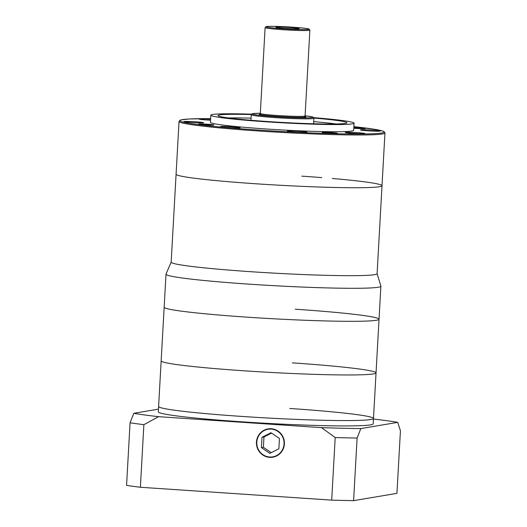 <?xml version="1.0" encoding="UTF-8"?>
<svg xmlns="http://www.w3.org/2000/svg" width="527" height="527" viewBox="0 0 527 527"><rect width="100%" height="100%" fill="white"/><g stroke="black" fill="none" stroke-linecap="round" stroke-linejoin="round"><path stroke-width="0.79" d="M377.101 273.618L380.876 286.102A107.607 5.441 -176.8 0 1 380.883 286.201A107.607 5.441 -176.8 0 1 249.712 284.191A107.607 5.441 -176.8 0 1 166.005 274.192A107.607 5.441 -176.8 0 1 166.025 274.093L171.17 262.11M166.005 274.192L164.16 307.208A107.607 5.441 3.2 0 0 247.868 317.208A107.607 5.441 3.2 0 0 379.038 319.217A107.607 5.441 3.2 0 0 295.331 309.217M382.009 185.735L377.095 273.671A103.127 5.217 3.2 0 1 251.386 271.741A103.127 5.217 3.2 0 1 171.17 262.156L176.084 174.22A103.127 5.217 3.2 0 0 256.3 183.804A103.127 5.217 3.2 0 0 382.009 185.735L384.96 132.975A103.127 5.217 -176.8 0 1 259.251 131.045A103.127 5.217 -176.8 0 1 179.035 121.46L176.084 174.22A103.127 5.217 3.2 0 0 256.3 183.804A103.127 5.217 3.2 0 0 382.009 185.735A103.127 5.217 3.2 0 0 332.326 178.475M321.766 177.606A103.127 5.217 3.2 0 0 301.793 176.15M380.883 286.201L379.038 319.217A107.607 5.441 3.2 0 1 247.868 317.208A107.607 5.441 3.2 0 1 164.16 307.208L161.157 360.857A107.607 5.441 3.2 0 0 244.864 370.856A107.607 5.441 3.2 0 0 376.041 372.872A107.607 5.441 3.2 0 0 292.333 362.872M379.038 319.217L376.041 372.872A107.607 5.441 3.2 0 1 244.864 370.856A107.607 5.441 3.2 0 1 161.157 360.857L158.607 406.462A107.607 5.441 3.2 0 0 242.315 416.462A107.607 5.441 3.2 0 0 373.491 418.478A107.607 5.441 3.2 0 0 289.784 408.471M195.978 121.809A9.861 0.501 -176.8 0 1 203.653 122.725A9.861 0.501 -176.8 0 1 191.63 122.541A9.861 0.501 -176.8 0 1 183.956 121.625A9.861 0.501 -176.8 0 1 195.978 121.809M299.369 131.282A9.861 0.501 -176.8 0 1 307.043 132.198A9.861 0.501 -176.8 0 1 295.015 132.013A9.861 0.501 -176.8 0 1 287.34 131.098A9.861 0.501 -176.8 0 1 299.369 131.282M372.47 130.11A9.861 0.501 -176.8 0 1 380.138 131.025A9.861 0.501 -176.8 0 1 368.116 130.841A9.861 0.501 -176.8 0 1 360.442 129.925A9.861 0.501 -176.8 0 1 372.47 130.11M353.795 128.232A7.622 0.389 3.2 0 0 356.1 128.41A7.622 0.389 3.2 0 0 365.389 128.548A7.622 0.389 3.2 0 0 359.46 127.844A7.622 0.389 3.2 0 0 353.828 127.574M328.13 133.114A7.622 0.389 3.2 0 0 337.418 133.259A7.622 0.389 3.2 0 0 331.49 132.547A7.622 0.389 3.2 0 0 322.201 132.409A7.622 0.389 3.2 0 0 328.13 133.114M204.634 124.807A7.622 0.389 3.2 0 0 213.929 124.952A7.622 0.389 3.2 0 0 207.994 124.24A7.622 0.389 3.2 0 0 198.705 124.102A7.622 0.389 3.2 0 0 204.634 124.807M251.484 114.168A71.738 3.63 3.2 0 0 210.82 115.169A71.738 3.63 3.2 0 0 266.622 121.836A71.738 3.63 3.2 0 0 354.072 123.18A71.738 3.63 3.2 0 0 313.776 117.653M210.82 115.169L210.418 122.323A71.738 3.63 3.2 0 0 266.227 128.99A71.738 3.63 3.2 0 0 353.676 130.327L354.072 123.18M357.332 132.659A9.861 0.501 -176.8 0 1 365 133.575A9.861 0.501 -176.8 0 1 352.978 133.39A9.861 0.501 -176.8 0 1 345.304 132.475A9.861 0.501 -176.8 0 1 357.332 132.659M232.532 126.79A9.861 0.501 -176.8 0 1 240.207 127.705A9.861 0.501 -176.8 0 1 228.184 127.521A9.861 0.501 -176.8 0 1 220.51 126.605A9.861 0.501 -176.8 0 1 232.532 126.79M210.536 120.209A9.861 0.501 -176.8 0 1 206.768 119.991A9.861 0.501 -176.8 0 1 199.094 119.076A9.861 0.501 -176.8 0 1 210.596 119.227M251.287 114.57A64.564 3.267 3.2 0 0 217.98 115.571A64.564 3.267 3.2 0 0 268.21 121.566A64.564 3.267 3.2 0 0 346.911 122.778A64.564 3.267 3.2 0 0 313.927 118.074M336.259 123.977A64.564 3.267 3.2 0 0 313.743 121.651M305.08 115.953L309.883 30.111A22.417 1.133 -176.8 0 1 282.551 29.69A22.417 1.133 -176.8 0 1 265.114 27.608L260.312 113.45A22.417 1.133 3.2 0 0 277.755 115.532A22.417 1.133 3.2 0 0 305.08 115.953L305.423 116.658L303.677 116.269A23.313 1.179 -176.8 0 1 300.805 117.35A23.313 1.179 -176.8 0 1 277.505 116.46A23.313 1.179 -176.8 0 1 261.649 113.911M284.975 28.399A11.66 0.593 3.2 0 0 299.178 28.629A11.66 0.593 3.2 0 0 290.12 27.529A11.66 0.593 3.2 0 0 275.911 27.332A11.66 0.593 3.2 0 0 284.975 28.399M251.069 118.147A64.564 3.267 3.2 0 0 228.441 117.949M284.046 443.971A13.992 13.636 -99.6 0 0 268.105 429.255A13.992 13.636 -99.6 0 0 256.801 442.133A13.992 13.636 -99.6 0 0 272.749 456.85A13.992 13.636 -99.6 0 0 284.046 443.971M256.451 442.113A14.348 13.985 -99.6 0 0 272.808 457.199A14.348 13.985 -99.6 0 0 284.396 443.991A14.348 13.985 -99.6 0 0 268.045 428.906A14.348 13.985 -99.6 0 0 256.451 442.113M272.848 456.83A14.348 13.985 -99.6 0 0 274.369 456.843M158.607 406.462A107.607 5.441 3.2 0 0 242.315 416.462A107.607 5.441 3.2 0 0 373.491 418.478L373.188 423.84A107.607 5.441 -176.8 0 1 242.018 421.824A107.607 5.441 -176.8 0 1 158.311 411.824L158.607 406.462M357.102 438.056L353.604 500.65L396.936 493.358L400.434 430.763L397.72 422.364L360.824 428.576L357.102 438.056A152.448 7.714 -176.8 0 1 335.192 437.535L321.49 427.641L158.587 416.679L143.878 424.67A152.448 7.714 -176.8 0 1 130.064 422.786L133.786 413.3L158.456 409.15M397.72 422.364A143.476 7.259 3.2 0 0 373.459 419.044M133.786 413.3A143.476 7.259 3.2 0 0 158.587 416.679M321.49 427.641A143.476 7.259 3.2 0 0 360.824 428.576M353.604 500.65A152.448 7.714 -176.8 0 1 331.694 500.13L335.192 437.535M331.694 500.13L140.38 487.264L143.878 424.67M140.38 487.264A152.448 7.714 -176.8 0 1 126.566 485.38L130.064 422.786M269.64 428.728A14.348 13.985 -99.6 0 0 268.203 429.241M269.844 453.378L278.869 448.8L279.442 438.477L271.003 432.726L261.978 437.305L261.405 447.627L269.844 453.378M271.563 433.108L263.961 436.969L263.381 447.298L271.26 452.66M263.381 447.298L261.405 447.627M263.961 436.969L261.978 437.305M179.035 121.46L179.938 120.288L181.15 119.873L189.252 118.99L210.629 118.641A102.231 5.171 3.2 0 0 183.844 122.264A102.231 5.171 3.2 0 0 259.501 130.123A102.231 5.171 3.2 0 0 371.535 133.805A102.231 5.171 3.2 0 0 353.88 126.651L375.086 129.379L383.037 131.157L384.196 131.704L384.96 132.975M313.624 123.773L313.934 118.239A31.383 1.588 -176.8 0 1 275.674 117.653A31.383 1.588 -176.8 0 1 251.26 114.734L250.951 120.268M251.26 114.734L251.834 113.878L252.953 113.575L260.325 113.298A30.487 1.541 3.2 0 0 253.566 114.431A30.487 1.541 3.2 0 0 275.924 116.724A30.487 1.541 3.2 0 0 308.974 117.837A30.487 1.541 3.2 0 0 305.087 115.802L312.379 116.902L313.46 117.323L313.934 118.239M309.883 30.111L308.96 29.005C308.321 28.577 302.768 27.964 292.301 27.167A21.521 1.087 3.2 0 0 266.59 26.554A21.521 1.087 3.2 0 0 282.801 28.761A21.521 1.087 3.2 0 0 308.506 29.374A21.521 1.087 3.2 0 0 292.294 27.167C279.211 26.212 265.549 26.212 266.148 26.613L265.114 27.608M376.041 372.872L373.491 418.478M259.897 114.115L260.312 113.45M271.168 428.741L268.105 429.255M275.812 456.329L272.749 456.85"/></g></svg>
